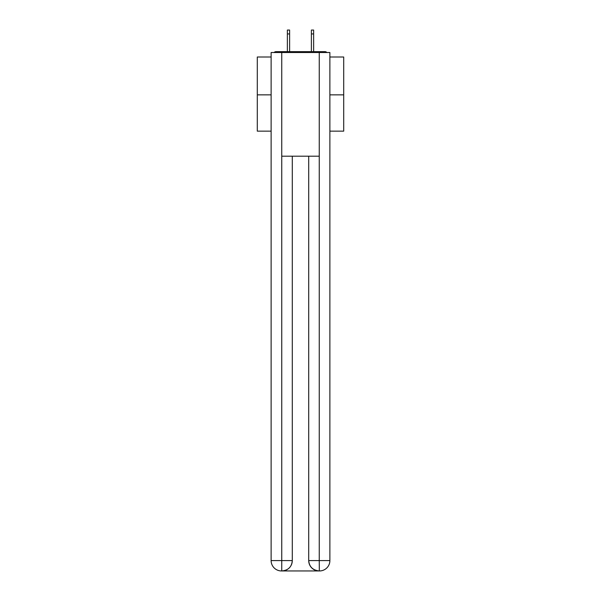 <?xml version="1.0" encoding="UTF-8"?>
<svg xmlns="http://www.w3.org/2000/svg" width="601" height="601" viewBox="0 0 601 601"><rect width="100%" height="100%" fill="white"/><g stroke="black" fill="none" stroke-linecap="round" stroke-linejoin="round"><path stroke-width="0.9" d="M329.881 57.005L343.704 57.005L343.704 131.146L329.881 131.146M271.119 94.853L257.296 94.853L257.296 131.146L271.119 131.146M257.296 94.853L257.296 57.005L271.119 57.005M343.704 94.853L329.881 94.853M326.884 52.512A2.592 2.592 0 0 0 324.953 51.648L276.047 51.648A2.592 2.592 0 0 0 274.116 52.512M324.953 51.648L313.977 51.648M287.023 51.648L276.047 51.648M281.493 570.95A10.367 10.367 0 0 1 271.119 560.583L292.289 560.583L292.289 156.2L292.289 560.583A10.367 10.367 0 0 1 281.922 570.95L281.493 570.95A10.367 10.367 0 0 1 271.119 560.583L271.119 52.512L281.749 52.512L281.749 156.2L319.251 156.2L319.251 52.512L281.749 52.512M319.251 52.512L329.881 52.512L329.881 560.583A10.367 10.367 0 0 1 319.507 570.95L319.078 570.95A10.367 10.367 0 0 1 308.711 560.583L308.711 156.2L308.711 560.583C309.237 566.69 312.693 570.146 319.078 570.95L281.922 570.95C288.337 570.281 291.793 566.826 292.289 560.583M308.711 560.583L319.251 560.583L319.334 570.95M281.749 156.2L281.749 570.95M289.614 33.941L287.368 33.941L287.368 30.05L289.614 30.05L289.614 51.648M287.368 33.941L287.368 51.648M313.632 30.05L313.632 33.941L311.386 33.941L311.386 30.05L313.632 30.05M311.386 51.648L311.386 33.941M313.632 51.648L313.632 33.941M319.251 156.2L319.251 560.583L329.881 560.583"/></g></svg>
